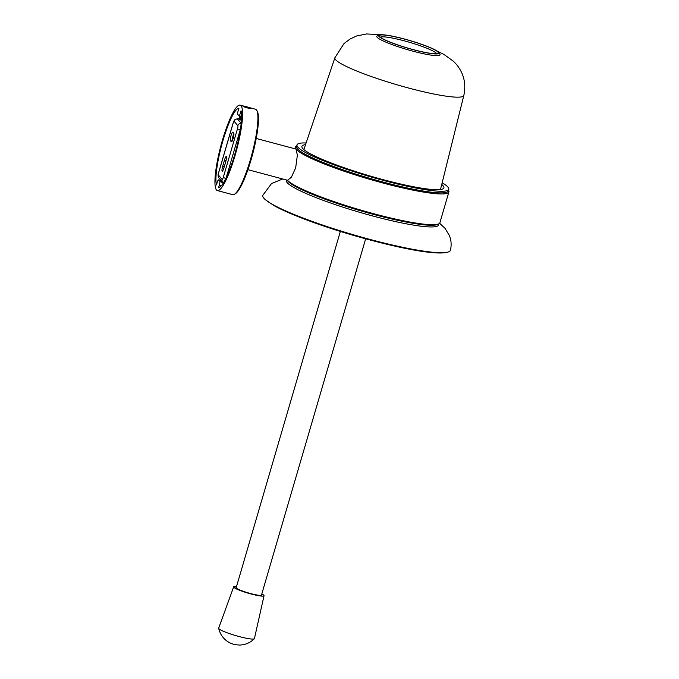 <?xml version="1.0" encoding="UTF-8"?>
<svg xmlns="http://www.w3.org/2000/svg" width="679" height="679" viewBox="0 0 679 679"><rect width="100%" height="100%" fill="white"/><g stroke="black" fill="none" stroke-linecap="round" stroke-linejoin="round"><path stroke-width="1.02" d="M233.194 138.295A4.422 0.815 104.9 0 1 231.42 141.818A4.422 0.815 104.9 0 1 231.335 141.75L230.402 140.646A4.422 0.815 104.9 0 1 230.919 135.953A4.422 0.815 104.9 0 1 232.778 132.167A4.422 0.815 104.9 0 1 232.863 132.227L233.797 133.33A4.422 0.815 104.9 0 1 233.194 138.295M225.776 161.543L223.977 167.696A4.422 0.815 104.9 0 1 222.203 171.21A4.422 0.815 104.9 0 1 222.704 166.185L224.503 160.032A4.422 0.815 104.9 0 1 226.277 156.518A4.422 0.815 104.9 0 1 225.776 161.543M232.226 140.884A4.422 0.815 104.9 0 1 233.907 133.619M256.764 110.38L257.333 111.39A43.363 7.987 104.9 0 1 251.128 159.582A43.363 7.987 104.9 0 1 235.375 193.702L234.382 194.304A44.211 8.148 -75.1 0 0 250.441 159.506A44.211 8.148 -75.1 0 0 256.764 110.38A44.211 8.148 -75.1 0 0 255.491 109.226L248.616 107.392M217.365 190.57A44.211 8.148 104.9 0 1 222.415 140.29A44.211 8.148 104.9 0 1 240.154 105.135A44.211 8.148 104.9 0 1 235.095 155.415A44.211 8.148 104.9 0 1 217.365 190.57L232.702 194.661A44.211 8.148 -75.1 0 0 234.382 194.304M223.162 182.931L219.758 181.335A3.403 0.628 104.9 0 1 219.3 185.155L218.613 187.497A40.978 7.545 -75.1 0 0 234.637 154.863A40.978 7.545 -75.1 0 0 241.045 110.77L240.366 113.113A3.403 0.628 104.9 0 1 239 115.812A3.403 0.628 104.9 0 1 238.932 115.77L237.76 114.369A3.403 0.628 104.9 0 1 238.219 110.55L238.906 108.207A40.978 7.545 -75.1 0 0 222.882 140.842A40.978 7.545 -75.1 0 0 216.465 184.934L217.153 182.6A3.403 0.628 104.9 0 1 218.511 179.893A3.403 0.628 104.9 0 1 218.587 179.943L219.173 180.639L219.665 180.198L221.413 180.911M219.758 181.335L220.616 181.565L219.937 181.208M248.242 108.148L247.232 107.876L248.242 108.148A3.743 0.475 16.3 0 0 250.296 108.25A3.743 0.475 16.3 0 0 246.18 106.628A3.743 0.475 16.3 0 0 243.175 106.17A3.743 0.475 16.3 0 0 245.009 107.206L243.048 106.357M241.469 119.996L238.923 118.961L241.418 119.759M241.478 119.911L239.424 118.766A4.252 0.535 16.3 0 0 238.898 118.867A4.252 0.535 16.3 0 0 238.923 118.961L239.763 119.402M241.52 119.131L239.161 118.044M241.52 119.037L239.152 118.002L239.95 117.781M241.554 118.256L239.398 117.238M241.563 118.171L239.39 117.187L240.188 116.975M241.58 117.374L239.636 116.423M241.588 117.289L239.628 116.381L240.425 116.168M239.84 119.436L241.444 120.463M241.52 119.19L239.908 118.825M247.232 107.876L245.009 107.206M245.127 107.01L245.127 106.535L249.235 107.936L245.815 107.477M247.419 107.757L247.648 107.206M241.588 116.805L240.383 116.185M241.571 117.688L239.636 116.542M241.546 118.562L239.398 117.348M241.503 119.436L239.161 118.154M240.358 118.647L241.529 118.91M241.452 120.302L239.449 119.496M244.236 106.603L245.798 107.324L244.338 106.807L245.127 106.535M247.903 169.682L287.65 180.283L291.435 177.134L295.671 167.849L297.377 155.126L295.976 149.066L256.229 138.465M287.446 180.224A79.918 10.083 16.3 0 0 374.655 213.961A79.918 10.083 16.3 0 0 438.914 223.773L437.87 224.333A79.07 9.973 -163.7 0 1 374.29 214.623A79.07 9.973 -163.7 0 1 287.319 180.308L287.242 180.173A79.07 9.973 -163.7 0 0 367.059 212.646A79.07 9.973 -163.7 0 0 438.328 224.028M297.037 145.798A79.07 9.973 16.3 0 0 383.762 182.244A79.07 9.973 16.3 0 0 448.276 190.027M448.488 190.298L448.632 190.544A79.918 10.083 -163.7 0 1 448.895 191.962A79.918 10.083 -163.7 0 1 383.652 183.203A79.918 10.083 -163.7 0 1 295.475 147.097A79.918 10.083 -163.7 0 1 296.46 146.053L296.706 145.917M438.914 223.773A79.918 10.083 16.3 0 0 439.899 222.72L448.895 191.962M442.165 182.753A79.07 9.973 -163.7 0 1 448.785 189.297A79.07 9.973 -163.7 0 1 377.006 178.653A79.07 9.973 -163.7 0 1 297.003 144.907A79.07 9.973 -163.7 0 1 306.102 142.963M448.785 189.297L448.31 190.909A79.07 9.973 -163.7 0 1 376.531 180.266A79.07 9.973 -163.7 0 1 296.528 146.528L297.003 144.907M441.74 184.484A73.969 9.328 -163.7 0 1 443.888 187.862A73.969 9.328 -163.7 0 1 376.735 177.906A73.969 9.328 -163.7 0 1 301.9 146.341A73.969 9.328 -163.7 0 1 305.533 144.652M439.228 53.446A32.965 4.159 -163.7 0 1 439.729 53.938A32.965 4.159 -163.7 0 1 413.155 51.231A32.965 4.159 -163.7 0 1 377.125 37.243A32.965 4.159 -163.7 0 1 378.245 35.614M378.941 36.377A31.429 3.964 -163.7 0 1 378.806 35.249A31.429 3.964 -163.7 0 1 408.274 40.069A31.429 3.964 -163.7 0 1 438.642 52.3A31.429 3.964 -163.7 0 1 438.957 52.835A31.429 3.964 -163.7 0 1 411.678 49.278A31.429 3.964 -163.7 0 1 378.941 36.377M379.561 36.547A30.776 3.879 -163.7 0 1 379.289 36.114A30.776 3.879 -163.7 0 1 405.66 39.424A30.776 3.879 -163.7 0 1 438.014 52.139A30.776 3.879 -163.7 0 1 438.074 53.31A30.776 3.879 -163.7 0 1 408.996 48.438A30.776 3.879 -163.7 0 1 379.561 36.547M380.282 37.218A29.536 3.726 -163.7 0 1 408.308 41.962A29.536 3.726 -163.7 0 1 436.402 53.335A29.536 3.726 -163.7 0 1 436.648 53.7M439.61 223.247L445.101 228.424L449.481 235.757C451.289 240.307 451.603 245.136 450.432 250.237A97.759 12.332 -163.7 0 1 448.573 251.867A97.759 12.332 -163.7 0 1 354.149 234.993A97.759 12.332 -163.7 0 1 263.749 198.098A97.759 12.332 -163.7 0 1 263.469 197.742A97.759 12.332 -163.7 0 1 262.781 195.365L271.473 183.61L282.685 178.959M236.513 586.537A15.812 1.995 16.3 0 0 233.678 586.843L218.672 628.143A18.622 2.351 16.3 0 0 218.663 628.33A18.622 2.351 16.3 0 0 222.704 630.961A18.622 2.351 16.3 0 0 241.665 637.208A18.622 2.351 16.3 0 0 254.328 638.761A18.622 2.351 16.3 0 0 254.421 638.6L264.038 595.721A15.812 1.995 16.3 0 0 261.805 593.938M233.678 586.843A15.812 1.995 16.3 0 0 237.098 589.236A15.812 1.995 16.3 0 0 253.751 594.668A15.812 1.995 16.3 0 0 264.038 595.721M236.292 587.284A13.436 1.698 16.3 0 0 235.961 587.522A13.436 1.698 16.3 0 0 238.864 589.542A13.436 1.698 16.3 0 0 252.961 594.15A13.436 1.698 16.3 0 0 261.746 595.067A13.436 1.698 16.3 0 0 261.593 594.677M233.101 123.34A3.403 0.433 16.3 0 0 233.016 123.4C234.917 119.3 233.44 120.336 237.141 118.8A5.95 1.095 104.9 0 1 237.327 118.893L238.898 118.867M240.502 128.772A5.95 1.095 104.9 0 1 240.188 129.935L240.315 129.978M237.489 128.789A2.716 0.501 -75.1 0 0 237.854 125.734L234.196 121.371A2.716 0.501 -75.1 0 0 233.05 123.493L218.85 172.067A2.716 0.501 -75.1 0 0 218.485 175.114L222.143 179.485A2.716 0.501 -75.1 0 0 223.289 177.363L237.489 128.789A3.403 0.433 16.3 0 0 240.188 129.935L226.217 177.711M234.196 121.371A3.403 3.319 140 0 1 237.327 118.893L241.198 123.238M237.854 125.734A3.403 3.319 140 0 1 240.986 123.255A5.95 1.095 104.9 0 1 241.155 123.705M222.704 166.185L224.291 166.61M224.503 160.032L226.065 160.448M230.402 140.646L232.116 141.105M218.485 175.114A3.403 3.319 140 0 0 219.105 178.161C217.917 176.701 217.815 174.639 218.816 171.974A3.403 0.433 16.3 0 0 218.85 172.067M218.893 171.914A3.403 0.433 16.3 0 0 218.816 171.974L233.016 123.4A3.403 0.433 16.3 0 0 233.05 123.493M222.143 179.485A3.403 3.319 140 0 0 223.306 183.041M223.289 177.363A3.403 0.433 16.3 0 0 225.844 178.467M218.587 179.943L219.444 180.173M240.366 113.113L241.478 113.401M219.3 185.155L221.346 185.707M248.794 107.953L244.635 106.79M440.493 189.517L463.825 95.45A67.17 8.471 -163.7 0 1 403.156 86.547A67.17 8.471 -163.7 0 1 335.553 59.633A67.17 8.471 -163.7 0 1 334.891 57.749L303.869 149.567M438.583 224.197A79.29 9.998 -163.7 0 1 369.605 215.133A79.29 9.998 -163.7 0 1 287.175 182.634A79.29 9.998 -163.7 0 1 286.614 180.003M237.141 118.8L239.407 118.664M219.105 178.161L223.535 183.211M244.007 106.162L240.154 105.135M239 115.812L241.597 116.508M218.511 179.893L219.665 180.198M240.391 116.262L239.874 115.727M238.991 118.757L239.712 118.596M248.276 107.986L249.168 107.927M245.798 107.324L248.293 107.986M294.975 148.794L295.475 147.097M286.733 180.037L286.589 180.529M438.668 223.9L438.371 224.91M463.825 95.45C466.286 83.789 463.859 73.485 456.534 64.53L453.445 61.263L444.041 54.515L437.225 51.129M448.573 251.867C437.641 256.059 397.546 248.056 353.343 235.358C334.161 229.74 316.813 223.926 301.306 217.908C289.925 213.469 280.877 209.404 274.163 205.712L265.133 199.575L263.469 197.742M381.182 34.739L366.584 33.95L356.467 36.029L349.889 39.136L344.024 43.566L334.891 57.749M236.114 587.912L340.349 231.437M261.407 595.305L365.65 238.838M254.328 638.761C250.279 642.733 245.433 644.829 239.78 645.05C232.099 644.583 235.087 644.413 233.423 644.235L230.631 643.208C224.325 640.17 220.336 635.213 218.663 628.33"/></g></svg>
